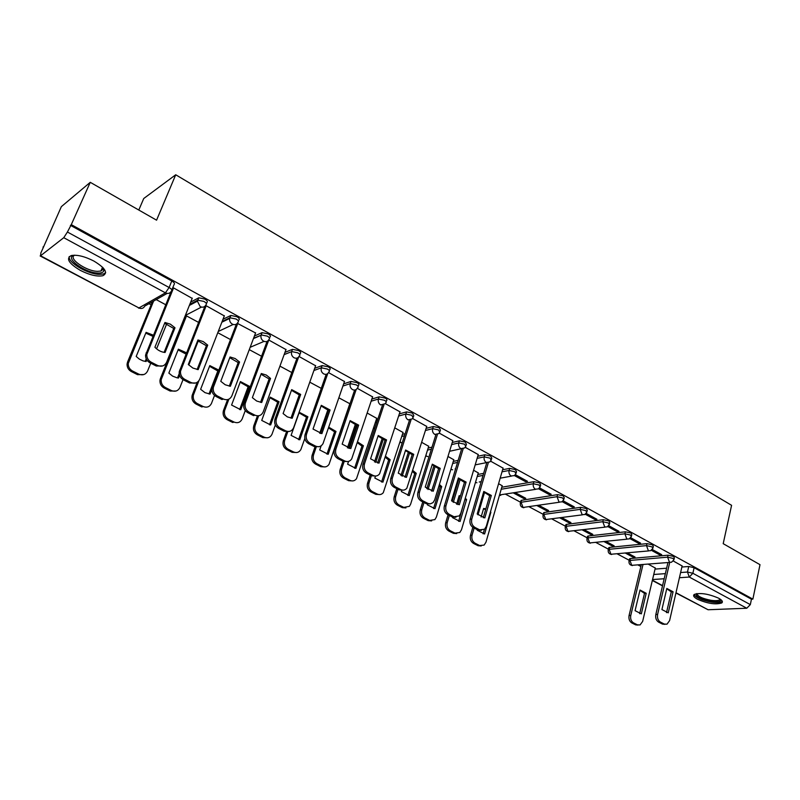 <?xml version="1.0" encoding="UTF-8"?>
<svg xmlns="http://www.w3.org/2000/svg" width="800" height="800" viewBox="0 0 800 800"><rect width="100%" height="100%" fill="white"/><g stroke="black" fill="none" stroke-linecap="round" stroke-linejoin="round"><path stroke-width="1.2" d="M206.42 303.7L206.91 302.45C207.9 301.67 207.2 300.56 204.79 299.1L198.82 297.79L197.67 300.18L203.88 301.4C206.29 302.85 207 303.96 206.01 304.74C204.76 307.12 202.82 307.76 200.19 306.63L197.4 301.17L197.67 300.18L189.79 304.36M238.4 321.1L238.84 319.95C239.88 319.21 239.23 318.14 236.9 316.73L230.9 315.44L229.86 317.78L236.03 319C238.36 320.41 239.01 321.48 237.97 322.22C236.77 324.59 234.89 325.23 232.33 324.14C230.22 322.78 229.33 320.89 229.66 318.45L229.86 317.78L222.13 321.5M269.51 338.04L269.91 336.98C270.99 336.28 270.4 335.25 268.14 333.88L262.02 332.66L261.18 334.91L267.3 336.13C269.56 337.5 270.15 338.53 269.07 339.23C267.91 341.58 266.09 342.22 263.6 341.17C261.43 339.74 260.59 337.78 261.06 335.27L253.58 338.24M299.8 354.54L300.16 353.55C301.27 352.89 300.74 351.9 298.55 350.57L292.49 349.34L291.66 351.58L297.74 352.81C299.93 354.14 300.47 355.13 299.35 355.78C298.22 358.12 296.45 358.77 294.04 357.75C291.81 356.25 291.02 354.21 291.64 351.63L284.16 354.57M329.33 370.68L329.68 369.66C330.74 369.03 330.23 368.08 328.15 366.82L322.12 365.59L321.34 367.81L327.38 369.04C329.46 370.3 329.97 371.24 328.91 371.87L328.71 372.2C327.57 374.29 325.89 374.85 323.68 373.89C321.49 372.41 320.71 370.38 321.34 367.81L313.93 370.5M358.09 386.4L358.44 385.36C359.45 384.74 358.96 383.84 356.99 382.65L351.01 381.42L350.25 383.62L356.24 384.85C358.22 386.04 358.7 386.94 357.7 387.55L357.31 388.17C356.16 390.04 354.57 390.52 352.54 389.61C350.41 388.16 349.65 386.17 350.25 383.62L342.91 386.05M386.12 401.72L386.47 400.65C387.42 400.06 386.96 399.2 385.09 398.08L379.15 396.84L378.42 399.02L384.37 400.26C386.24 401.38 386.71 402.24 385.75 402.83L385.17 403.71L380.67 404.93C378.59 403.52 377.84 401.55 378.42 399.02L371.14 401.22M413.44 416.66L413.79 415.56L412.47 413.11L406.58 411.88L405.88 414.04L411.78 415.27L413.1 417.72L412.32 418.85L408.09 419.87C406.06 418.48 405.32 416.54 405.88 414.04L398.64 416.03M440.09 431.23L440.43 430.1L439.17 427.77L433.32 426.53L432.65 428.68L438.5 429.91L439.77 432.24L438.79 433.59L434.82 434.43C432.84 433.07 432.11 431.15 432.65 428.68L425.46 430.48M466.07 445.44L466.42 444.29L465.21 442.06L459.4 440.83L458.76 442.95L464.57 444.19L465.78 446.41L464.61 447.95L460.89 448.63C458.95 447.3 458.24 445.41 458.76 442.95L451.61 444.59M491.43 459.31L491.78 458.13L490.62 456.01L484.85 454.77L484.23 456.88L490 458.12L491.16 460.23L489.8 461.94L486.32 462.48C484.44 461.18 483.74 459.32 484.23 456.88L477.12 458.36M516.18 472.84L516.52 471.64L515.41 469.62L509.69 468.38L509.09 470.48L514.81 471.71L515.93 473.73L514.4 475.58L511.14 476C509.3 474.73 508.62 472.89 509.09 470.48L502.01 471.81M540.34 486.06L540.68 484.83L539.61 482.9L533.93 481.67L533.35 483.75L539.03 484.98L540.11 486.9L538.42 488.88L535.37 489.2C533.58 487.96 532.9 486.14 533.35 483.75L501.19 489.25M563.93 498.97L564.27 497.71L563.24 495.88L557.6 494.64L557.05 496.7L562.69 497.94L563.72 499.76L561.88 501.86L559.04 502.09L557.05 496.7L521.1 502.27L523.03 507.46L559.35 502.24M586.98 511.57L587.32 510.29L586.32 508.55L580.73 507.32L580.19 509.36L585.79 510.59L586.78 512.33L584.8 514.52L582.15 514.68L580.19 509.36L543.85 514.42L545.75 519.55L582.48 514.83M609.5 523.9L609.83 522.59L608.87 520.93L603.32 519.7L602.8 521.72L608.36 522.96L609.32 524.61L607.21 526.88L604.73 526.97L602.8 521.72L566.09 526.31L567.96 531.38L605.08 527.13M631.51 535.94L631.84 534.61L630.91 533.03L625.4 531.8L624.9 533.81L630.42 535.04L631.34 536.62L629.11 538.95L626.79 538.99L624.9 533.81L587.84 537.93L589.69 542.94L627.16 539.16M653.02 547.71L653.35 546.36L652.46 544.85L646.98 543.63L646.5 545.62L651.98 546.85L652.87 548.35L650.54 550.74L648.37 550.74L646.5 545.62L609.13 549.31L610.94 554.26L648.74 550.91M674.06 559.22L674.38 557.85L673.52 556.42L668.09 555.19L667.62 557.17L673.06 558.4L673.92 559.83L671.49 562.26L669.46 562.23L667.62 557.17L629.95 560.44L631.74 565.33L669.84 562.4M697.45 599.24C707.61 603.61 715.71 604.85 721.76 602.96C723.17 601.76 722.14 600.18 718.65 598.21C708.46 593.81 700.33 592.55 694.27 594.43C692.81 595.65 693.87 597.26 697.45 599.24M80.4 270.41C89.7 275.06 97.19 276.83 102.89 275.71C108.28 272.88 105.26 267.98 93.84 261.03C84.54 256.33 77 254.5 71.22 255.57C65.73 258.53 68.79 263.48 80.4 270.41M90.26 182.32L156.57 220.18L175.72 174.77L731.59 505.32L723.2 543.67L760 564.68L752.87 599.13L71.28 224.64L90.26 182.32L61.36 206.64L43.41 247.29M148.98 303.7L151.13 304.85M505.71 494.29L520.57 502.23M529.04 506.75L543.27 514.36M551.84 518.93L565.47 526.22M574.12 530.84L587.18 537.82M595.91 542.48L608.42 549.17M617.22 553.87L629.21 560.27M638.07 565L640.88 566.51M138.8 210.03L143.74 198.51L175.72 174.77M43 247.08L43.79 246.46L40.88 252.86L40.56 255.78L63.76 237.69L67.42 232.02L169.11 287.51C171.6 289 172.37 290.15 171.44 290.97C170.14 293.38 168.14 294 165.42 292.85L63.76 237.69M71.28 224.64L67.42 232.02M655.04 569.1L666.63 568.21M681.87 567.03L688.73 566.5L687.47 572.04L692.87 573.27L750.33 604.62L746.77 608.24L708.08 609.75L675.92 592.99M750.33 604.62L751.45 599.2L752.87 599.13M625.43 553.1L633.09 557.21L633.36 556.13M633.09 557.21L635.04 557.04L627.37 552.91M651.36 550.31L659.64 554.84L659.92 553.69M659.64 554.84L661.69 554.65L652.24 549.49M604.05 541.61L612.21 546L612.48 544.91M612.21 546L614.14 545.8L605.97 541.41M629.83 538.56L638.55 543.33L638.83 542.17M638.55 543.33L640.58 543.12L630.72 537.73M582.18 529.87L590.87 534.54L591.15 533.44M590.87 534.54L592.78 534.32L584.09 529.65M607.8 526.54L616.98 531.55L617.28 530.39M616.98 531.55L618.99 531.32L608.7 525.7M559.82 517.86L569.05 522.82L569.34 521.72M569.05 522.82L570.95 522.58L561.71 517.61M585.27 514.24L594.92 519.51L595.22 518.34M594.92 519.51L596.91 519.26L586.17 513.39M536.93 505.58L546.74 510.84L547.04 509.73M546.74 510.84L548.62 510.57L538.8 505.3M562.2 501.66L572.35 507.19L572.66 506.01M572.35 507.19L574.32 506.91L563.12 500.79M513.51 493L523.92 498.59L524.23 497.47M523.92 498.59L525.78 498.3L515.36 492.7M538.59 488.77L549.25 494.59L549.58 493.39M549.25 494.59L551.2 494.28L539.52 487.89M502.19 485.77L498.59 483.68M514.41 475.57L525.6 481.68L525.94 480.47M525.6 481.68L527.53 481.34L515.35 474.69M478.28 472.92L473.59 470.24M503.07 468.14L490.6 461.16M453.79 459.76L447.97 456.47M478.24 454.58L465.23 447.3M428.72 446.29L421.72 442.35M452.8 440.69L439.24 433.1M403.05 432.49L394.8 427.88M426.73 426.44L412.59 418.53M376.74 418.36L367.19 413.04M400 411.85L385.26 403.6M372.59 396.87L357.24 388.29M344.47 381.52L328.52 372.59M315.61 365.76L299.02 356.47M285.98 349.58L268.7 339.98M255.56 332.97L237.34 323.32M224.31 315.91L206.14 305.72L204.7 306.46M192.19 298.38L173.52 287.89L172.44 288.5M190.7 302.1L198.58 297.89M223.01 319.25L230.74 315.51M254.42 336L262.02 332.66M284.97 352.35L292.47 349.35M314.7 368.31L322.12 365.59M343.66 383.87L351.01 381.42M371.86 399.06L379.15 396.84M376.08 420.35L377.59 419.93M399.34 413.89L406.58 411.88M402.45 434.35L405.16 433.67M426.13 428.35L433.32 426.53M428.18 448.04L432.01 447.15M452.25 442.48L459.4 440.83M453.29 461.41L458.16 460.38M477.74 456.27L484.85 454.77M477.82 474.47L483.64 473.36M502.61 469.74L509.69 468.38M501.77 487.24L533.93 481.67M520.86 501.19L521.66 500.28L557.6 494.64M543.55 513.33L544.38 512.45L580.73 507.32M565.74 525.21L566.61 524.35L603.32 519.7M587.44 536.83L588.35 535.99L625.4 531.8M608.67 548.19L609.61 547.38L646.98 543.63M629.44 559.31L630.42 558.52L668.09 555.19M655.29 568.05L648.3 564.17M682.12 565.95L673.28 560.99M70.42 225.33L171.78 280.98C174.26 282.48 175.03 283.64 174.09 284.47L171.83 290.01M751.45 599.2L694.12 567.72L688.73 566.5M349.98 403.79L338.86 397.81M321.28 388.36L309.78 382.18M291.81 372.52L279.93 366.13M261.56 356.25L249.28 349.65M230.48 339.55L217.78 332.72M198.55 322.38L186.46 315.88M165.73 304.73L156.19 299.61M666.75 588.76L671.3 591.87L666.5 612.65M664.97 624.33L662.51 624.12L658.59 622.12C656.21 620.53 655.29 618 655.82 614.52L667.95 562.55M673.08 591.77L666.82 588.45L661.92 609.56L668.24 612.83L673.08 591.77L671.3 591.87M669.73 562.41L657.6 614.46C657.07 617.94 658 620.48 660.38 622.07L664.3 624.07L667 624.19L669.59 620.62L682.15 565.83M640.01 590.04L635.07 610.66L641.33 613.85L646.21 593.28L640.01 590.04M643 564.6L630.77 615.44C630.23 618.84 631.14 621.32 633.5 622.87L637.37 624.82L640.06 624.94L642.64 621.45L655.31 567.93M639.95 590.32L644.51 593.37L639.67 613.69M638.08 625.09L635.67 624.87L631.79 622.93C629.44 621.37 628.53 618.9 629.07 615.51L630.77 615.44M641.3 564.74L629.07 615.51M644.51 593.37L646.21 593.28M720.59 599.42L720.69 599.68C720.78 601.73 717.53 602.32 710.95 601.46C700.26 599.2 695.39 596.6 696.33 593.68M697.02 593.58C697.45 596.28 702.09 598.52 710.94 600.3C715.18 600.91 718.04 600.76 719.49 599.87L720.01 599.02M694.06 594.59C696.1 597.77 701.86 600.26 711.35 602.07C716.62 602.83 720.16 602.65 721.97 601.54L722.27 601.27M103.26 267.97L103.82 270.75C103.27 272.4 101.27 273.17 97.81 273.05C84.6 272.93 63.65 257.21 74.38 255.2M74.72 255.2C67.48 258.17 86.19 271.26 97.53 271.35L100.91 271.04L103.09 269.21L103.03 267.72M69.21 256.59C67.8 262.49 87.8 274.2 99.28 274.36L103.51 273.98L105.68 272.69M483.65 491.92L489.68 495.72L483.28 517.76M481.4 530.34L478.04 530.07L473.32 527.66C470.46 525.79 469.4 522.99 470.15 519.26L486.78 462.69M491.33 495.45L483.79 491.45L477.2 513.99L484.81 517.93L491.33 495.45L489.68 495.72M488.28 462.81L471.79 519.02C471.04 522.76 472.09 525.56 474.96 527.44L479.68 529.85L484.56 529.23L486.24 526.44L503.11 468M458.23 478.48L464.47 482.38L457.84 504.58M455.94 517.27L452.41 517L447.57 514.54C444.64 512.62 443.56 509.78 444.35 506.02L461.63 448.92M466.1 482.08L458.38 477.98L451.54 500.71L459.34 504.75L466.1 482.08L464.47 482.38M463.13 448.92L445.96 505.75C445.18 509.52 446.25 512.37 449.19 514.29L454.03 516.76L459.28 515.93L460.78 513.36L478.29 454.43M432.17 464.7L438.64 468.7L431.76 491.07M429.85 503.88L426.13 503.61L421.18 501.08C418.17 499.12 417.08 496.24 417.9 492.44L435.86 434.79M440.24 468.37L432.33 464.18L425.23 487.1L433.22 491.24L440.24 468.37L438.64 468.7M437.37 434.66L419.48 492.15C418.66 495.96 419.76 498.84 422.77 500.8L428.15 503.53L430.32 503.86L433.07 502.6L434.67 499.95L452.85 440.53M405.45 450.57L412.17 454.68L405.03 477.22M403.11 490.14L399.19 489.87L394.11 487.28C391.03 485.28 389.92 482.36 390.77 478.52L409.45 420.29M413.74 454.33L405.62 450.02L398.25 473.14L406.45 477.38L413.74 454.33L412.17 454.68M410.97 420.02L392.33 478.2C391.47 482.05 392.59 484.97 395.67 486.97L400.76 489.57C403.11 490.62 405.14 490.17 406.85 488.22L426.78 426.29M378.04 436.08L385.01 440.31L377.61 463.01M375.7 476.04L371.56 475.78L366.35 473.12C363.19 471.08 362.05 468.12 362.94 464.25L382.39 405.38M386.56 439.92L378.23 435.51L370.57 458.82L378.98 463.17L386.56 439.92L385.01 440.31M383.91 404.97L364.47 463.9C363.58 467.78 364.71 470.74 367.88 472.79L373.1 475.45C375.69 476.58 377.87 476.02 379.63 473.78L400.05 411.68M349.93 421.22L357.16 425.56L349.48 448.44M347.59 461.57L343.21 461.33L337.86 458.6C334.61 456.51 333.46 453.5 334.39 449.6L354.65 390.06M358.67 425.14L350.13 420.62L342.17 444.13L350.81 448.59L358.67 425.14L357.16 425.56M356.18 389.49L335.88 449.21C334.95 453.13 336.11 456.14 339.35 458.23L344.71 460.97C347.58 462.18 349.91 461.5 351.7 458.92L372.65 396.71M321.08 405.96L328.58 410.43L320.61 433.48M318.75 446.71L314.11 446.49L308.61 443.69C305.28 441.55 304.11 438.5 305.08 434.56L326.2 374.31M330.06 409.98L321.3 405.33L313.03 429.05L321.89 433.63L330.06 409.98L328.58 410.43M327.76 373.53L306.54 434.14C305.56 438.09 306.74 441.14 310.08 443.29L315.58 446.1C318.74 447.4 321.22 446.58 323.02 443.63L344.53 381.34M291.45 390.31L299.25 394.9L290.97 418.12M289.17 431.44L284.23 431.26L278.58 428.38C275.17 426.19 273.97 423.1 274.98 419.11L297.02 358.1M300.69 394.42L291.69 389.64L283.1 413.56L287.32 416.87L292.2 418.27L300.69 394.42L299.25 394.9M298.65 357L276.4 418.66C275.39 422.65 276.59 425.75 280.01 427.95L285.66 430.83C289.15 432.22 291.78 431.25 293.55 427.91L315.67 365.57M261.03 374.23L269.13 378.96L260.54 402.35M268.8 339.96L245.3 403.21C244.51 407.1 245.78 410.09 249.12 412.18L254.93 415.15L253.54 415.61L247.74 412.65C244.4 410.57 243.13 407.58 243.92 403.7L267.09 341.39M270.54 378.43L266.27 375.04L261.29 373.53L252.36 397.66L256.69 401.04L261.71 402.49L270.54 378.43L269.13 378.96M254.93 415.15C258.7 416.61 261.46 415.52 263.21 411.89L286.05 349.39M485.88 508.83L483.62 508.45L481.12 517.04M477.42 529.75L477.27 530.26L484.6 533.99L490.88 512.24L490.47 511.79M484.61 492.18L478 514.84M474.13 528.08L472.06 535.15C471.34 538.76 472.36 541.46 475.12 543.25L479.66 545.53L484.13 545.08L485.98 542.19L502.23 485.64M484.41 529.35L483.12 533.84M485.65 509.6L483.5 508.87M481.22 545.98L478.08 545.72L473.54 543.43C470.78 541.65 469.76 538.96 470.49 535.35L472.06 535.15M472.82 527.37L470.49 535.35M490.32 512.32L490.88 512.24M460.45 495.83L459.16 495.69L456.6 504.25M452.8 516.94L452.58 517.67L460.08 521.5L466.59 499.57L465.27 498.23M460.27 479.14L453.28 502.4M449.36 515.45L447.22 522.58C446.47 526.23 447.5 528.96 450.32 530.78L454.98 533.12L459.79 532.51L461.47 529.79L478.32 472.78M464.85 499.63L458.63 521.34M460.27 496.47L459.03 496.13M456.71 533.6L453.42 533.33L448.77 530.99C445.95 529.17 444.91 526.45 445.67 522.81L447.22 522.58M458.95 478.66L452.12 501.35M448.08 514.79L445.67 522.81M465.02 499.83L466.59 499.57M434.36 482.64L431.53 491.02M426.13 503.61L427.73 503.33L427.29 504.79L434.97 508.7L441.72 486.59L439.4 484.48M435.31 465.9L428.01 489.54M424 502.52L421.78 509.71C420.99 513.39 422.04 516.15 424.93 518.02L429.7 520.41L434.89 519.6L436.37 517.09L453.84 459.62M439.03 485.7L440.18 486.88L433.56 508.55M431.62 520.91L428.16 520.64L423.4 518.25C420.51 516.39 419.46 513.63 420.25 509.96L421.78 509.71M434.06 465.28L426.83 488.68M422.75 501.88L420.25 509.96M440.18 486.88L441.72 486.59M401.88 489.99L401.38 491.58L409.25 495.6L416.25 473.31L412.85 470.51M409.71 452.44L402.15 476.23M398.01 489.27L395.71 496.52C394.89 500.23 395.96 503.04 398.92 504.94L403.8 507.39L409.39 506.34L410.66 504.08L428.77 446.14M412.51 471.57L414.73 473.62L407.87 495.45M405.92 507.92L402.29 507.65L397.41 505.2C394.45 503.3 393.38 500.5 394.2 496.8L395.71 496.52M408.54 451.71L400.96 475.54M396.8 488.65L394.2 496.8M414.73 473.62L416.25 473.31M375.49 476.04L374.83 478.06L382.9 482.17L390.15 459.69L385.57 456.32M383.45 438.75L375.7 462.47M371.38 475.69L368.99 483C368.13 486.75 369.22 489.59 372.26 491.53L377.26 494.05C379.58 495.06 381.58 494.62 383.27 492.72L403.09 432.34M385.27 457.24L388.66 460.03L381.56 482.02M379.61 494.59L375.78 494.33L370.78 491.82C367.75 489.88 366.66 487.04 367.51 483.31L368.99 483M382.36 437.92L374.5 461.94M370.2 475.09L367.51 483.31M388.66 460.03L390.15 459.69M348.55 461.4L347.62 464.19L355.89 468.4L363.41 445.74L357.55 441.88M356.49 424.84L348.62 448.25M344.32 461.06L341.6 469.15C340.71 472.92 341.82 475.81 344.93 477.79L350.06 480.37C352.61 481.46 354.76 480.91 356.49 478.73L376.79 418.2M357.28 442.68L361.95 446.11L354.59 468.26M352.65 480.93L348.61 480.68L343.48 478.11C340.37 476.13 339.27 473.25 340.15 469.48L341.6 469.15M355.49 423.92L347.43 447.86M342.94 461.19L340.15 469.48M361.95 446.11L363.41 445.74M321.15 445.81L319.71 449.97L328.19 454.29L336 431.44L328.74 427.2M316.44 446.46L313.51 454.94C312.58 458.75 313.71 461.67 316.9 463.7L322.17 466.35C324.98 467.52 327.27 466.85 329.04 464.34L349.83 403.71M328.51 427.88L334.57 431.84L326.94 454.15M325.02 466.92L320.74 466.69L315.49 464.05C312.3 462.02 311.17 459.1 312.1 455.3L313.51 454.94M327.89 409.69L319.72 433.28M315.26 446.18L312.1 455.3M334.57 431.84L336 431.44M299.28 412.29L291.09 435.38L299.79 439.82L307.89 416.78L299.28 412.29M287.86 431.48L284.7 440.36C283.73 444.21 284.88 447.17 288.15 449.25L293.55 451.96C296.66 453.22 299.1 452.41 300.87 449.55L304.82 438.45M299.07 412.87L306.49 417.21L298.58 439.68M296.71 452.54L292.16 452.33L286.77 449.63C283.51 447.55 282.36 444.59 283.32 440.75L284.7 440.36M286.71 431.25L283.32 440.75M306.49 417.21L307.89 416.78M270.22 397.13L261.72 420.42L270.65 424.97L279.06 401.74L270.22 397.13M258.66 415.77L255.14 425.4C254.13 429.29 255.3 432.29 258.65 434.42L264.2 437.2C267.62 438.54 270.21 437.59 271.96 434.34L275.34 424.98M270 397.74L277.69 402.2L269.49 424.84M267.67 437.78L262.84 437.61L257.31 434.83C253.96 432.71 252.79 429.71 253.79 425.83L255.14 425.4M257.46 415.84L253.79 425.83M277.69 402.2L279.06 401.74M240.41 381.57L231.58 405.06L240.74 409.73L249.47 386.3L240.41 381.57M228.89 399.17L224.64 410.49C223.86 414.27 225.1 417.17 228.37 419.2L234.06 422.06C237.76 423.47 240.47 422.4 242.2 418.86L245.27 410.58M240.16 382.22L248.14 386.8L239.64 409.6M234.06 422.06L232.75 422.49L227.07 419.64C223.8 417.62 222.56 414.72 223.34 410.95L224.79 410.05M227.6 399.62L223.49 410.51M248.14 386.8L249.47 386.3M229.78 357.71L238.19 362.58L229.27 386.14M237.91 323.08L213.34 387.43C212.81 391.17 214.16 394.02 217.39 395.99L223.35 399.03L222 399.53L216.04 396.49C212.82 394.53 211.47 391.69 212 387.95L236.39 324.15M239.56 362.01L235.18 358.55L230.06 356.98L220.77 381.31L225.21 384.77L230.38 386.28L239.56 362.01L238.19 362.58M223.35 399.03C227.23 400.54 230.07 399.47 231.89 395.8L255.64 332.77M218.76 370.09L209.8 365.6L200.63 389.29L204.98 392.64L210.04 394.09L212.87 386.73M198.88 380.77L193.33 395.26C192.81 398.9 194.13 401.67 197.28 403.56L203.13 406.5C206.92 407.96 209.72 406.9 211.51 403.33L214.52 395.45M209.54 366.28L217.82 370.99L209 393.96M203.13 406.5L201.85 406.97L196.02 404.04C192.86 402.15 191.55 399.39 192.07 395.76L192.37 394.78L193.63 394.28M197.21 382.32L192.37 394.78M217.82 370.99L218.53 370.69M197.66 340.73L206.4 345.75L197.13 369.49M195.63 383.01L189.59 383L183.46 379.88C180.36 378.04 178.95 375.33 179.23 371.76L204.88 306.37M207.72 345.14L203.23 341.6L197.96 339.97L188.3 364.51L192.87 368.05L198.18 369.62L207.72 345.14L206.4 345.75M206.18 305.74L180.52 371.2C180.24 374.78 181.65 377.49 184.76 379.34L190.89 382.47C194.88 384.03 197.81 382.96 199.7 379.27L224.39 315.69M194.45 301.89L195.24 302.32M186.52 352.81L178.37 349.2L168.85 373.09L172.61 376.13L177 377.8L178.51 378.02L179.57 375.34M191.47 303.47L191.04 304.54M186.5 315.9L161.21 379.62C160.93 383.1 162.31 385.73 165.35 387.51L171.35 390.52C175.25 392.03 178.13 390.98 179.98 387.38L183.03 379.64M188.78 365.02L198.29 340.86M180.77 369.69L177.53 377.9M186.02 354.07L178.08 349.91M176.02 391.03L170.12 391.03L164.12 388.02C161.09 386.25 159.71 383.62 159.99 380.15L160.4 378.62L161.62 378.09M190.22 304.13L189.8 305.2M185.28 316.49L160.4 378.62M197.38 301.39L197.9 300.08L197.4 301.17L189.36 305.43M164.64 323.28L173.72 328.45L164.1 352.37M162.75 365.92L156.26 366.01L149.96 362.8C146.97 361.07 145.5 358.5 145.56 355.09L171.03 291.73M175 327.8L170.38 324.17L164.96 322.48L154.91 347.24C157.78 350.31 161.17 352.06 165.07 352.49L175 327.8L173.72 328.45M173.56 287.91L146.8 354.49C146.75 357.9 148.21 360.47 151.21 362.21L157.52 365.43C161.62 367.05 164.64 365.99 166.6 362.27L192.28 298.14M153.31 335.17L146.08 332.36L136.19 356.45L139.35 359.13L143.02 360.88L146.12 361.51L146.79 359.88M153.6 301.08L128.24 363.53C128.17 366.84 129.61 369.33 132.53 371.01L138.7 374.11C142.71 375.66 145.68 374.62 147.6 371L150.76 363.21M156.58 348.84L166.72 323.81M146.24 358.86L145.21 361.4M152.84 336.34L145.77 333.1M143.85 374.55L137.51 374.66L131.35 371.56C128.43 369.89 127.01 367.4 127.07 364.1L127.56 362.02L128.73 361.45M152.41 301.75L127.56 362.02M167.13 293.41L144.76 306.09C143.49 308.41 141.55 309.03 138.92 307.94L165.42 292.85L169.11 287.51L171.78 280.98M40.56 255.78L138.92 307.94L40.14 255.95M653.76 574.48L665.37 573.64M680.61 572.54L687.47 572.04L689.28 577.05L679.42 577.72M664.17 578.75L652.56 579.54M652.4 580.23L662.57 585.62M675.98 592.73L708.08 609.75M746.77 608.24L689.28 577.05L692.87 573.27L694.12 567.72M201.44 307.1L185.36 315.43M233.14 324.49L218.26 331.48M264.04 341.38L250.16 347.3M375.39 422.44L376.89 422.02M401.78 436.43L404.49 435.75M427.53 450.1L431.36 449.22M452.67 463.45L457.54 462.44M477.22 476.5L483.04 475.4M521.66 500.28L520.51 502.45C519.79 505.46 520.92 507.23 523.87 507.75M544.38 512.45L543.2 514.62C542.53 517.57 543.65 519.31 546.55 519.83M566.61 524.35L566.09 526.31L565.39 526.51C564.76 529.42 565.87 531.13 568.73 531.65M588.35 535.99L587.84 537.93L587.1 538.15C586.5 541 587.61 542.69 590.42 543.2M609.61 547.38L609.13 549.31L608.33 549.53C607.77 552.33 608.87 553.99 611.64 554.5M630.42 558.52L629.95 560.44L629.11 560.66C628.58 563.42 629.68 565.06 632.41 565.57M628.96 561.21L629.58 558.75M608.17 550.1L608.82 547.6M586.93 538.75L587.6 536.2M565.21 527.15L565.91 524.55M543 515.28L543.74 512.64M520.29 503.15L521.06 500.46M499.55 494.95L535.67 489.34M450.99 468.99L451.67 469.47M425.84 455.52L426.76 456.21M400.09 441.69L401.24 442.63M373.71 427.5L374.75 428.5M657.6 614.46L655.82 614.52M660.38 622.07L658.59 622.12M664.3 624.07L662.51 624.12M635.67 624.87L637.37 624.82M631.79 622.93L633.5 622.87M471.79 519.02L470.15 519.26M474.96 527.44L473.32 527.66M479.68 529.85L478.04 530.07M445.96 505.75L444.35 506.02M449.19 514.29L447.57 514.54M454.03 516.76L452.41 517M419.48 492.15L417.9 492.44M422.77 500.8L421.18 501.08M392.33 478.2L390.77 478.52M395.67 486.97L394.11 487.28M400.76 489.57L399.19 489.87M364.47 463.9L362.94 464.25M367.88 472.79L366.35 473.12M373.1 475.45L371.56 475.78M335.88 449.21L334.39 449.6M339.35 458.23L337.86 458.6M344.71 460.97L343.21 461.33M306.54 434.14L305.08 434.56M310.08 443.29L308.61 443.69M315.58 446.1L314.11 446.49M276.4 418.66L274.98 419.11M280.01 427.95L278.58 428.38M285.66 430.83L284.23 431.26M245.45 402.76L244.07 403.25M249.12 412.18L247.74 412.65M478.08 545.72L479.66 545.53M473.54 543.43L475.12 543.25M453.42 533.33L454.98 533.12M448.77 530.99L450.32 530.78M428.16 520.64L429.7 520.41M423.4 518.25L424.93 518.02M402.29 507.65L403.8 507.39M397.41 505.2L398.92 504.94M375.78 494.33L377.26 494.05M370.78 491.82L372.26 491.53M348.61 480.68L350.06 480.37M343.48 478.11L344.93 477.79M320.74 466.69L322.17 466.35M315.49 464.05L316.9 463.7M292.16 452.33L293.55 451.96M286.77 449.63L288.15 449.25M262.84 437.61L264.2 437.2M257.31 434.83L258.65 434.42M227.07 419.64L228.37 419.2M213.63 386.42L212.3 386.95M217.39 395.99L216.04 396.49M196.02 404.04L197.28 403.56M180.93 369.63L179.64 370.19M184.76 379.34L183.46 379.88M190.89 382.47L189.59 383M170.12 391.03L171.35 390.52M164.12 388.02L165.35 387.51M147.3 352.35L146.06 352.96M151.21 362.21L149.96 362.8M157.52 365.43L156.26 366.01M137.51 374.66L138.7 374.11M131.35 371.56L132.53 371.01M292.49 349.34L291.64 351.63L284.14 354.62M262.11 332.62L261.06 335.27L253.44 338.6M230.9 315.44L229.66 318.45L221.86 322.2M198.82 297.79L197.91 300.08M499.48 495.19L500.68 495.39M475.46 482.45L476.95 482.75M511.41 476.13L500.17 478.18M481.21 481.65L479.22 482.02M450.87 469.38L452.66 469.8M486.56 462.6L475.18 464.89M455.6 468.84L455.1 468.94M425.7 455.97L427.8 456.56M461.09 448.73L449.56 451.29M399.92 442.21L402.17 442.99M373.52 428.07L374.66 428.8M138.41 308.04L140.91 308.49M652.34 580.49L662.51 585.88M719.72 598.83L719.49 599.87M102.56 267.23L100.91 271.04M103.09 269.21L103.82 270.75M245.3 403.21L243.92 403.7M223.34 410.95L224.64 410.49M213.34 387.43L212 387.95M192.07 395.76L193.33 395.26M180.52 371.2L179.23 371.76M159.99 380.15L161.21 379.62M146.8 354.49L145.56 355.09M127.07 364.1L128.24 363.53"/></g></svg>
